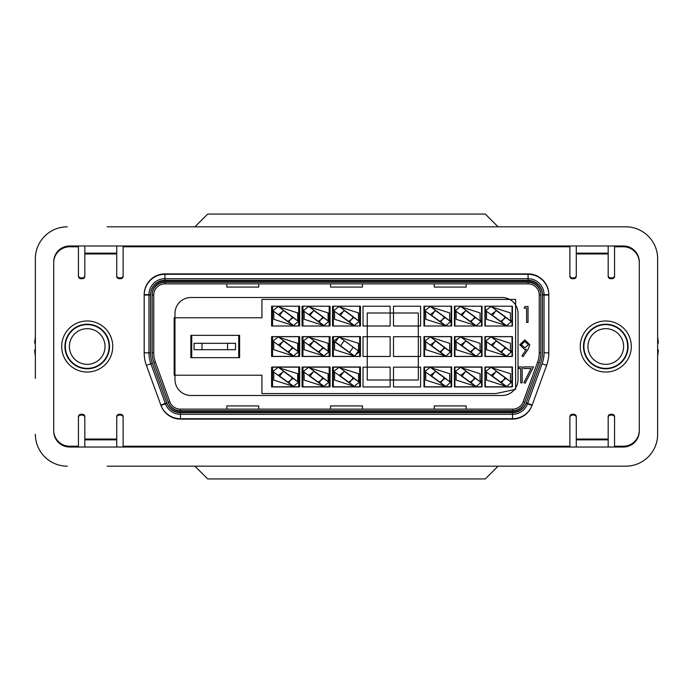 <?xml version="1.0" encoding="UTF-8"?>
<svg xmlns="http://www.w3.org/2000/svg" width="693" height="693" viewBox="0 0 693 693"><rect width="100%" height="100%" fill="white"/><g stroke="black" fill="none" stroke-linecap="round" stroke-linejoin="round"><path stroke-width="1.04" d="M580.249 346.5A25.528 25.528 0 0 0 605.777 372.028A25.528 25.528 0 0 0 631.314 346.5A25.528 25.528 0 0 0 605.777 320.972A25.528 25.528 0 0 0 580.249 346.5A25.528 25.528 0 0 0 605.777 372.028A25.528 25.528 0 0 0 631.314 346.5A25.528 25.528 0 0 0 605.777 320.972A25.528 25.528 0 0 0 580.249 346.5M61.686 346.5A25.528 25.528 0 0 0 87.223 372.028A25.528 25.528 0 0 0 112.751 346.5A25.528 25.528 0 0 0 87.223 320.972A25.528 25.528 0 0 0 61.686 346.5A25.528 25.528 0 0 0 87.223 372.028A25.528 25.528 0 0 0 112.751 346.5A25.528 25.528 0 0 0 87.223 320.972A25.528 25.528 0 0 0 61.686 346.5M80.838 414.31L82.432 414.31A2.391 2.391 0 0 1 84.823 416.71L84.823 439.041L116.736 439.041L116.736 416.71A2.391 2.391 0 0 1 119.127 414.31L120.729 414.31A2.391 2.391 0 0 1 123.12 416.71L123.12 446.223L569.88 446.223L569.88 416.71A2.391 2.391 0 0 1 572.271 414.31L573.873 414.31A2.391 2.391 0 0 1 576.264 416.71L576.264 439.041L608.177 439.041L608.177 416.71A2.391 2.391 0 0 1 610.568 414.31L612.162 414.31A2.391 2.391 0 0 1 614.561 416.71L614.561 446.223L623.336 446.223A15.956 15.956 0 0 0 639.293 430.266L639.293 262.734A15.956 15.956 0 0 0 623.336 246.777L614.561 246.777L614.561 276.29A2.391 2.391 0 0 1 612.162 278.69L610.568 278.69A2.391 2.391 0 0 1 608.177 276.29L608.177 253.959L576.264 253.959L576.264 276.29A2.391 2.391 0 0 1 573.873 278.69L572.271 278.69A2.391 2.391 0 0 1 569.88 276.29L569.88 246.777L123.12 246.777L123.12 276.29A2.391 2.391 0 0 1 120.729 278.69L119.127 278.69A2.391 2.391 0 0 1 116.736 276.29L116.736 253.959L84.823 253.959L84.823 276.29A2.391 2.391 0 0 1 82.432 278.69L80.838 278.69A2.391 2.391 0 0 1 78.439 276.29L78.439 246.777L69.664 246.777A15.956 15.956 0 0 0 53.707 262.734L53.707 430.266A15.956 15.956 0 0 0 69.664 446.223L78.439 446.223L78.439 416.71A2.391 2.391 0 0 1 80.838 414.31M273.77 373.995L273.77 380.085L293.156 386.278L287.742 382.328L293.156 378.378L283.68 371.465L278.265 375.415L287.742 382.328M297.704 380.085L297.704 373.709L278.967 367.74M304.166 373.995L304.166 380.085L323.553 386.278L318.139 382.328L323.553 378.378L314.076 371.465L308.662 375.415L318.139 382.328M328.101 380.085L328.101 373.709L309.364 367.74M334.563 373.995L334.563 380.085L353.95 386.278L348.527 382.328L353.95 378.378L344.473 371.465L339.05 375.415L348.527 382.328M358.498 380.085L358.498 373.709L339.761 367.74M425.745 373.995L425.745 380.085L445.131 386.278L439.717 382.328L445.131 378.378L435.654 371.465L430.24 375.415L439.717 382.328M449.679 380.085L449.679 373.709L430.951 367.74M456.141 373.995L456.141 380.085L475.528 386.278L470.114 382.328L475.528 378.378L466.051 371.465L460.637 375.415L470.114 382.328M480.076 380.085L480.076 373.709L461.347 367.74M486.538 373.995L486.538 380.085L505.925 386.278L500.511 382.328L505.925 378.378L496.448 371.465L491.034 375.415L500.511 382.328M510.472 380.085L510.472 373.709L491.744 367.74M273.77 343.598L273.77 349.688L293.156 355.881L287.742 351.931L293.156 347.981L283.68 341.069L278.265 345.019L287.742 351.931M297.704 349.688L297.704 343.312L278.967 337.344M304.166 343.598L304.166 349.688L323.553 355.881L318.139 351.931L323.553 347.981L314.076 341.069L308.662 345.019L318.139 351.931M328.101 349.688L328.101 343.312L309.364 337.344M334.563 343.598L334.563 349.688L353.95 355.881L333.636 341.069L338.79 337.318M358.498 349.688L358.498 343.312L339.761 337.344M425.745 343.598L425.745 349.688L445.131 355.881L439.717 351.931L445.131 347.981L435.654 341.069L430.24 345.019L439.717 351.931M449.679 349.688L449.679 343.312L430.951 337.344M456.141 343.598L456.141 349.688L475.528 355.881L470.114 351.931L475.528 347.981L466.051 341.069L460.637 345.019L470.114 351.931M480.076 349.688L480.076 343.312L461.347 337.344M486.538 343.598L486.538 349.688L505.925 355.881L500.511 351.931L505.925 347.981L496.448 341.069L491.034 345.019L500.511 351.931M510.472 349.688L510.472 343.312L491.744 337.344M273.77 313.201L273.77 319.291L293.156 325.485L287.742 321.535L293.156 317.585L283.68 310.672L278.265 314.622L287.742 321.535M297.704 319.291L297.704 312.915L278.967 306.947M304.166 313.201L304.166 319.291L323.553 325.485L318.139 321.535L323.553 317.585L314.076 310.672L308.662 314.622L318.139 321.535M328.101 319.291L328.101 312.915L309.364 306.947M334.563 313.201L334.563 319.291L353.95 325.485L348.527 321.535L353.95 317.585L344.473 310.672L339.05 314.622L348.527 321.535M358.498 319.291L358.498 312.915L339.761 306.947M425.745 313.201L425.745 319.291L445.131 325.485L439.717 321.535L445.131 317.585L435.654 310.672L430.24 314.622L439.717 321.535M449.679 319.291L449.679 312.915L430.951 306.947M456.141 313.201L456.141 319.291L475.528 325.485L470.114 321.535L475.528 317.585L466.051 310.672L460.637 314.622L470.114 321.535M480.076 319.291L480.076 312.915L461.347 306.947M520.738 368.52L518.277 368.52L519.222 366.883L522.167 366.883L522.167 382.839L520.738 382.839L520.738 368.52L518.277 368.52L519.222 366.883L522.167 366.883L522.167 382.839L520.738 382.839L520.738 368.52M531.115 368.52L523.726 368.52L523.726 366.883L533.541 366.883L525.155 383.246L523.917 382.562L531.115 368.52L523.726 368.52L523.726 366.883L533.541 366.883L525.155 383.246L523.917 382.562L531.115 368.52M542.437 294.646A14.362 14.362 0 0 0 528.075 280.284L164.925 280.284A14.362 14.362 0 0 0 150.563 294.646L150.563 352.841A30.319 30.319 0 0 0 152.391 363.21L166.97 403.265A14.362 14.362 0 0 0 180.466 412.716L512.534 412.716A14.362 14.362 0 0 0 526.03 403.265L540.609 363.21A30.319 30.319 0 0 0 542.437 352.841L542.437 294.646L544.031 294.646L544.031 352.841A31.913 31.913 0 0 1 542.108 363.756L527.529 403.811A15.956 15.956 0 0 1 512.534 414.31L180.466 414.31A15.956 15.956 0 0 1 165.471 403.811L150.892 363.756A31.913 31.913 0 0 1 148.969 352.841L148.969 294.646A15.956 15.956 0 0 1 164.925 278.69L528.075 278.69A15.956 15.956 0 0 1 544.031 294.646L548.821 294.646L548.821 352.841A36.694 36.694 0 0 1 546.604 365.393L532.025 405.448A20.747 20.747 0 0 1 512.534 419.1L180.466 419.1A20.747 20.747 0 0 1 160.975 405.448L146.396 365.393A36.694 36.694 0 0 1 144.179 352.841L144.179 294.646A20.747 20.747 0 0 1 164.925 273.9L528.075 273.9A20.747 20.747 0 0 1 548.821 294.646M523.033 402.174L537.612 362.118A27.122 27.122 0 0 0 539.249 352.841L539.249 294.646M153.751 294.646L153.751 352.841A27.122 27.122 0 0 0 155.388 362.118L169.967 402.174M152.157 294.646A12.769 12.769 0 0 1 164.925 281.878L528.075 281.878A12.769 12.769 0 0 1 540.843 294.646L540.843 352.841A28.716 28.716 0 0 1 539.111 362.664L524.532 402.72A12.769 12.769 0 0 1 512.534 411.122L180.466 411.122A12.769 12.769 0 0 1 168.468 402.72L153.889 362.664A28.716 28.716 0 0 1 152.157 352.841L152.157 294.646M502.07 297.514L190.93 297.514A15.956 15.956 0 0 0 174.974 313.47L174.974 379.53A15.956 15.956 0 0 0 190.93 395.486L502.07 395.486A15.956 15.956 0 0 0 518.026 379.53L518.026 313.47A15.956 15.956 0 0 0 502.07 297.514M512.04 386.945L512.04 367.16L484.918 367.16L484.918 386.945L512.04 386.945M481.566 386.945L481.566 367.16L454.443 367.16L454.443 386.945L481.566 386.945M451.091 386.945L451.091 367.16L423.969 367.16L423.969 386.945L451.091 386.945M420.616 386.945L420.616 367.16L393.494 367.16L393.494 386.945L420.616 386.945M390.142 386.945L390.142 367.16L363.011 367.16L363.011 386.945L390.142 386.945M359.667 386.945L359.667 367.16L332.536 367.16L332.536 386.945L359.667 386.945M329.184 386.945L329.184 367.16L302.061 367.16L302.061 386.945L329.184 386.945M298.709 386.945L298.709 367.16L271.587 367.16L271.587 386.945L298.709 386.945M512.04 356.471L512.04 336.685L484.918 336.685L484.918 356.471L512.04 356.471M481.566 356.471L481.566 336.685L454.443 336.685L454.443 356.471L481.566 356.471M451.091 356.471L451.091 336.685L423.969 336.685L423.969 356.471L451.091 356.471M420.616 356.471L420.616 336.685L393.494 336.685L393.494 356.471L420.616 356.471M390.142 356.471L390.142 336.685L363.011 336.685L363.011 356.471L390.142 356.471M359.667 356.471L359.667 336.685L332.536 336.685L332.536 356.471L359.667 356.471M329.184 356.471L329.184 336.685L302.061 336.685L302.061 356.471L329.184 356.471M298.709 356.471L298.709 336.685L271.587 336.685L271.587 356.471L298.709 356.471M271.587 306.211L271.587 325.996L298.709 325.996L298.709 306.211L271.587 306.211M329.184 325.996L329.184 306.211L302.061 306.211L302.061 325.996L329.184 325.996M359.667 325.996L359.667 306.211L332.536 306.211L332.536 325.996L359.667 325.996M390.142 325.996L390.142 306.211L363.011 306.211L363.011 325.996L390.142 325.996M420.616 325.996L420.616 306.211L393.494 306.211L393.494 325.996L420.616 325.996M451.091 325.996L451.091 306.211L423.969 306.211L423.969 325.996L451.091 325.996M481.566 325.996L481.566 306.211L454.443 306.211L454.443 325.996L481.566 325.996M512.04 325.996L512.04 306.211L484.918 306.211L484.918 325.996L512.04 325.996M190.852 357.666L238.721 357.666L238.721 335.334L190.852 335.334L190.852 357.666M524.142 308.142L525.077 306.505L528.031 306.505L528.031 322.462L526.593 322.462L526.593 308.142L524.142 308.142L525.077 306.505L528.031 306.505L528.031 322.462L526.593 322.462L526.593 308.142L524.142 308.142M527.971 349.463L523.059 356.644L521.916 355.847L526.351 349.367L524.67 349.489L519.785 344.759L524.87 339.873L529.807 344.776L527.971 349.463L523.059 356.644L521.916 355.847L526.351 349.367L524.67 349.489L519.785 344.759L524.87 339.873L529.807 344.776L527.971 349.463M524.939 347.851L528.378 344.681L524.792 341.51L521.223 344.681L524.939 347.851L528.378 344.681L524.792 341.51L521.223 344.681L524.939 347.851M480.206 319.62L480.942 321.535L476.273 325.736L471.11 321.976L474.878 316.814L465.852 310.239L462.092 315.393L471.11 321.976M460.637 314.622L455.223 310.672L460.698 306.471L465.852 310.239M456.003 312.56L455.223 310.672M475.528 317.585L480.942 321.535M449.809 319.62L450.545 321.535L445.876 325.736L440.713 321.976L444.482 316.814L435.455 310.239L431.696 315.393L440.713 321.976M430.24 314.622L424.826 310.672L430.301 306.471L435.455 310.239M425.606 312.56L424.826 310.672M445.131 317.585L450.545 321.535M358.619 319.62L359.364 321.535L355.916 324.047L354.686 325.736L349.532 321.976L353.291 316.814L344.265 310.239L340.506 315.393L349.532 321.976M339.05 314.622L333.636 310.672L339.111 306.471L344.265 310.239M334.416 312.56L333.636 310.672M353.95 317.585L359.364 321.535M328.222 319.62L328.967 321.535L325.519 324.047L324.289 325.736L319.135 321.976L322.895 316.814L313.868 310.239L310.109 315.393L319.135 321.976M308.662 314.622L303.239 310.672L308.714 306.471L313.868 310.239M304.019 312.56L303.239 310.672M323.553 317.585L328.967 321.535M297.825 319.62L298.57 321.535L295.123 324.047L293.893 325.736L288.738 321.976L292.498 316.814L283.48 310.239L279.712 315.393L288.738 321.976M278.265 314.622L272.851 310.672L278.317 306.471L283.48 310.239M273.622 312.56L272.851 310.672M293.156 317.585L298.57 321.535M510.602 350.017L511.339 351.931L506.661 356.133L501.507 352.373L505.266 347.21L496.249 340.627L492.489 345.79L501.507 352.373M491.034 345.019L485.62 341.069L491.086 336.867L496.249 340.627M486.399 342.957L485.62 341.069M505.925 347.981L511.339 351.931M480.206 350.017L480.942 351.931L476.273 356.133L471.11 352.373L474.878 347.21L465.852 340.627L462.092 345.79L471.11 352.373M460.637 345.019L455.223 341.069L460.698 336.867L465.852 340.627M456.003 342.957L455.223 341.069M475.528 347.981L480.942 351.931M449.809 350.017L450.545 351.931L445.876 356.133L440.713 352.373L444.482 347.21L435.455 340.627L431.696 345.79L440.713 352.373M430.24 345.019L424.826 341.069L430.301 336.867L435.455 340.627M425.606 342.957L424.826 341.069M445.131 347.981L450.545 351.931M358.619 350.017L359.364 351.931L355.916 354.444M334.416 342.957L333.636 341.069M358.307 351.16L359.364 351.931M328.222 350.017L328.967 351.931L325.519 354.444L324.289 356.133L319.135 352.373L322.895 347.21L313.868 340.627L310.109 345.79L319.135 352.373M308.662 345.019L303.239 341.069L308.714 336.867L313.868 340.627M304.019 342.957L303.239 341.069M323.553 347.981L328.967 351.931M297.825 350.017L298.57 351.931L295.123 354.444L293.893 356.133L288.738 352.373L292.498 347.21L283.48 340.627L279.712 345.79L288.738 352.373M278.265 345.019L272.851 341.069L278.317 336.867L283.48 340.627M273.622 342.957L272.851 341.069M293.156 347.981L298.57 351.931M510.602 380.414L511.339 382.328L506.661 386.529L501.507 382.761L505.266 377.607L496.249 371.024L492.489 376.186L501.507 382.761M491.034 375.415L485.62 371.465L491.086 367.264L496.249 371.024M486.399 373.354L485.62 371.465M505.925 378.378L511.339 382.328M480.206 380.414L480.942 382.328L476.273 386.529L471.11 382.761L474.878 377.607L465.852 371.024L462.092 376.186L471.11 382.761M460.637 375.415L455.223 371.465L460.698 367.264L465.852 371.024M456.003 373.354L455.223 371.465M475.528 378.378L480.942 382.328M449.809 380.414L450.545 382.328L445.876 386.529L440.713 382.761L444.482 377.607L435.455 371.024L431.696 376.186L440.713 382.761M430.24 375.415L424.826 371.465L430.301 367.264L435.455 371.024M425.606 373.354L424.826 371.465M445.131 378.378L450.545 382.328M358.619 380.414L359.364 382.328L355.916 384.84L354.686 386.529L349.532 382.761L353.291 377.607L344.265 371.024L340.506 376.186L349.532 382.761M339.05 375.415L333.636 371.465L339.111 367.264L344.265 371.024M334.416 373.354L333.636 371.465M353.95 378.378L359.364 382.328M328.222 380.414L328.967 382.328L325.519 384.84L324.289 386.529L319.135 382.761L322.895 377.607L313.868 371.024L310.109 376.186L319.135 382.761M308.662 375.415L303.239 371.465L308.714 367.264L313.868 371.024M304.019 373.354L303.239 371.465M323.553 378.378L328.967 382.328M297.825 380.414L298.57 382.328L295.123 384.84L293.893 386.529L288.738 382.761L292.498 377.607L283.48 371.024L279.712 376.186L288.738 382.761M278.265 375.415L272.851 371.465L278.317 367.264L283.48 371.024M273.622 373.354L272.851 371.465M293.156 378.378L298.57 382.328M202.018 349.688L194.04 349.688L194.04 343.312L202.018 343.312L202.018 349.688L227.547 349.688L227.547 343.312L202.018 343.312M227.547 343.312L235.525 343.312L235.525 349.688L227.547 349.688M486.538 313.201L486.538 319.291L505.925 325.485L500.511 321.535L505.925 317.585L496.448 310.672L491.034 314.622L500.511 321.535M510.472 319.023L510.472 312.915L491.744 306.947M510.602 319.62L511.339 321.535L506.661 325.736L501.507 321.976L505.266 316.814L510.291 320.772M486.399 312.56L485.62 310.672L491.086 306.471L496.249 310.239L492.489 315.393L501.507 321.976M491.034 314.622L485.62 310.672M505.925 317.585L511.339 321.535M116.736 245.98L116.736 253.162L84.823 253.162L84.823 275.493A2.391 2.391 0 0 1 82.432 277.893L80.838 277.893A2.391 2.391 0 0 1 78.439 275.493L78.439 245.98L69.664 245.98A15.956 15.956 0 0 0 53.707 261.937L53.707 431.063A15.956 15.956 0 0 0 69.664 447.02L78.439 447.02L78.439 417.507A2.391 2.391 0 0 1 80.838 415.107L82.432 415.107A2.391 2.391 0 0 1 84.823 417.507L84.823 439.838L116.736 439.838L116.736 447.02M116.736 439.838L116.736 417.507A2.391 2.391 0 0 1 119.127 415.107L120.729 415.107A2.391 2.391 0 0 1 123.12 417.507L123.12 447.02L569.88 447.02L569.88 417.507A2.391 2.391 0 0 1 572.271 415.107L573.873 415.107A2.391 2.391 0 0 1 576.264 417.507L576.264 439.838L608.177 439.838L608.177 447.02M84.823 447.02L84.823 439.838M608.177 439.838L608.177 417.507A2.391 2.391 0 0 1 610.568 415.107L612.162 415.107A2.391 2.391 0 0 1 614.561 417.507L614.561 447.02L623.336 447.02A15.956 15.956 0 0 0 639.293 431.063L639.293 261.937A15.956 15.956 0 0 0 623.336 245.98L614.561 245.98L614.561 275.493A2.391 2.391 0 0 1 612.162 277.893L610.568 277.893A2.391 2.391 0 0 1 608.177 275.493L608.177 253.162L576.264 253.162L576.264 245.98M576.264 447.02L576.264 439.838M576.264 253.162L576.264 275.493A2.391 2.391 0 0 1 573.873 277.893L572.271 277.893A2.391 2.391 0 0 1 569.88 275.493L569.88 245.98L123.12 245.98L123.12 275.493A2.391 2.391 0 0 1 120.729 277.893L119.127 277.893A2.391 2.391 0 0 1 116.736 275.493L116.736 253.162M608.177 245.98L608.177 253.162M84.823 253.162L84.823 245.98M330.544 283.87L330.544 287.067L362.456 287.067L362.456 283.87M226.828 283.87L226.828 287.067L258.74 287.067L258.74 283.87M434.26 283.87L434.26 287.067L466.172 287.067L466.172 283.87M434.26 409.13L434.26 405.933L466.172 405.933L466.172 409.13M330.544 409.13L330.544 405.933L362.456 405.933L362.456 409.13M226.828 409.13L226.828 405.933L258.74 405.933L258.74 409.13M292.498 377.607L297.514 381.557M322.895 377.607L327.91 381.557M353.291 377.607L358.307 381.557M444.482 377.607L449.497 381.557M474.878 377.607L479.894 381.557M505.266 377.607L510.291 381.557M292.498 347.21L297.514 351.16M322.895 347.21L327.91 351.16M339.111 336.867L344.265 340.627L340.506 345.79L335.351 342.03L339.111 336.867M340.506 345.79L349.532 352.373L353.291 347.21L344.265 340.627M353.291 347.21L358.446 350.97L354.686 356.133L349.532 352.373M444.482 347.21L449.497 351.16M474.878 347.21L479.894 351.16M505.266 347.21L510.291 351.16M292.498 316.814L297.514 320.772M322.895 316.814L327.91 320.772M353.291 316.814L358.307 320.772M444.482 316.814L449.497 320.772M474.878 316.814L479.894 320.772M505.266 316.814L496.249 310.239M512.439 386.789L512.439 367.004L485.317 367.004L485.317 386.789L512.439 386.789M512.439 356.393L512.439 336.607L485.317 336.607L485.317 356.393L512.439 356.393M512.439 325.996L512.439 306.211L485.317 306.211L485.317 325.996L512.439 325.996M454.92 306.211L454.92 325.996L482.042 325.996L482.042 306.211L454.92 306.211M454.92 336.607L454.92 356.393L482.042 356.393L482.042 336.607L454.92 336.607M454.92 367.004L454.92 386.789L482.042 386.789L482.042 367.004L454.92 367.004M451.645 386.789L451.645 367.004L424.523 367.004L424.523 386.789L451.645 386.789M418.303 312.993L367.247 312.993L367.247 380.007L418.303 380.007L418.303 312.993M299.671 386.789L299.671 367.004L272.548 367.004L272.548 386.789L299.671 386.789M330.067 386.789L330.067 367.004L302.945 367.004L302.945 386.789L330.067 386.789M360.464 386.789L360.464 367.004L333.333 367.004L333.333 386.789L360.464 386.789M360.464 356.393L360.464 336.607L333.333 336.607L333.333 356.393L360.464 356.393M360.464 325.996L360.464 306.211L333.333 306.211L333.333 325.996L360.464 325.996M330.067 336.607L302.945 336.607L302.945 356.393L330.067 356.393L330.067 336.607M299.671 356.393L299.671 336.607L272.548 336.607L272.548 356.393L299.671 356.393M330.067 306.211L302.945 306.211L302.945 325.996L330.067 325.996L330.067 306.211M299.671 325.996L299.671 306.211L272.548 306.211L272.548 325.996L299.671 325.996M451.645 356.393L451.645 336.607L424.523 336.607L424.523 356.393L451.645 356.393M239.596 335.334L191.727 335.334L191.727 357.666L239.596 357.666L239.596 335.334M424.523 306.211L424.523 325.996L451.645 325.996L451.645 306.211L424.523 306.211M261.937 299.428L261.937 317.784L174.177 317.784L174.177 375.216L261.937 375.216L261.937 393.572L495.833 393.572L515.635 389.362L515.635 299.428L261.937 299.428M528.075 283.87L164.925 283.87A11.166 11.166 0 0 0 153.751 295.045L153.751 352.841A27.122 27.122 0 0 0 155.388 362.118L169.828 401.775A11.166 11.166 0 0 0 180.319 409.13L512.681 409.13A11.166 11.166 0 0 0 523.172 401.775L537.612 362.118A27.122 27.122 0 0 0 539.249 352.841L539.249 295.045A11.166 11.166 0 0 0 528.075 283.87L528.075 282.276A12.769 12.769 0 0 1 540.843 295.045L540.843 352.841A28.716 28.716 0 0 1 539.111 362.664L524.67 402.321A12.769 12.769 0 0 1 512.681 410.724L180.319 410.724A12.769 12.769 0 0 1 168.33 402.321L153.889 362.664A28.716 28.716 0 0 1 152.157 352.841L152.157 295.045A12.769 12.769 0 0 1 164.925 282.276L528.075 282.276M542.437 295.045L544.031 295.045L544.031 352.841A31.913 31.913 0 0 1 542.108 363.756L527.676 403.413L532.172 405.05A20.747 20.747 0 0 1 512.681 418.702L180.319 418.702A20.747 20.747 0 0 1 160.828 405.05L146.396 365.393L150.892 363.756A31.913 31.913 0 0 1 148.969 352.841L148.969 295.045L150.563 295.045L150.563 352.841A30.319 30.319 0 0 0 152.391 363.21L166.822 402.867A14.362 14.362 0 0 0 180.319 412.318L512.681 412.318A14.362 14.362 0 0 0 526.178 402.867L540.609 363.21A30.319 30.319 0 0 0 542.437 352.841L542.437 295.045A14.362 14.362 0 0 0 528.075 280.682L164.925 280.682A14.362 14.362 0 0 0 150.563 295.045M166.822 402.867L165.324 403.413L150.892 363.756L152.391 363.21L146.396 365.393A36.694 36.694 0 0 1 144.179 352.841L150.563 352.841L144.179 352.841L144.179 295.045A20.747 20.747 0 0 1 164.925 274.298L528.075 274.298A20.747 20.747 0 0 1 548.821 295.045L548.821 352.841A36.694 36.694 0 0 1 546.604 365.393L532.172 405.05M498.076 466.172L485.317 478.932L207.683 478.932L194.924 466.172M107.164 226.828L625.727 226.828A31.913 31.913 0 0 1 657.64 258.74L657.64 434.26A31.913 31.913 0 0 1 625.727 466.172L107.164 466.172M69.664 245.98A15.956 15.956 0 0 0 53.707 261.937L53.707 431.063A15.956 15.956 0 0 0 69.664 447.02L623.336 447.02A15.956 15.956 0 0 0 639.293 431.063L639.293 261.937A15.956 15.956 0 0 0 623.336 245.98L69.664 245.98M67.273 226.828A31.913 31.913 0 0 0 35.36 258.74L35.36 314.587M35.36 378.413L35.36 258.74M35.36 434.26A31.913 31.913 0 0 0 67.273 466.172M498.076 226.828L485.317 214.068L207.683 214.068L194.924 226.828M64.925 346.5A22.289 22.289 0 0 1 87.223 324.211A22.289 22.289 0 0 1 109.511 346.5A22.289 22.289 0 0 1 87.223 368.789A22.289 22.289 0 0 1 64.925 346.5A22.289 22.289 0 0 1 87.223 324.211A22.289 22.289 0 0 1 109.511 346.5A22.289 22.289 0 0 1 87.223 368.789A22.289 22.289 0 0 1 64.925 346.5M65.333 346.5A21.881 21.881 0 0 1 87.223 324.619A21.881 21.881 0 0 1 109.104 346.5A21.881 21.881 0 0 1 87.223 368.381A21.881 21.881 0 0 1 65.333 346.5A21.881 21.881 0 0 1 87.223 324.619A21.881 21.881 0 0 1 109.104 346.5A21.881 21.881 0 0 1 87.223 368.381A21.881 21.881 0 0 1 65.333 346.5M69.387 346.5A17.836 17.836 0 0 1 87.223 328.664A17.836 17.836 0 0 1 105.05 346.5A17.836 17.836 0 0 1 87.223 364.336A17.836 17.836 0 0 1 69.387 346.5A17.836 17.836 0 0 1 87.223 328.664A17.836 17.836 0 0 1 105.05 346.5A17.836 17.836 0 0 1 87.223 364.336A17.836 17.836 0 0 1 69.387 346.5M34.65 342.992A52.685 52.685 0 0 1 35.36 337.188A52.685 52.685 0 0 0 34.65 342.992L35.36 343.728L34.65 342.992M34.65 350.008L35.36 349.272L34.65 350.008A52.685 52.685 0 0 0 35.36 355.812A52.685 52.685 0 0 1 34.65 350.008M628.075 346.5A22.289 22.289 0 0 1 605.777 368.789A22.289 22.289 0 0 1 583.489 346.5A22.289 22.289 0 0 1 605.777 324.211A22.289 22.289 0 0 1 628.075 346.5A22.289 22.289 0 0 1 605.777 368.789A22.289 22.289 0 0 1 583.489 346.5A22.289 22.289 0 0 1 605.777 324.211A22.289 22.289 0 0 1 628.075 346.5M627.667 346.5A21.881 21.881 0 0 1 605.777 368.381A21.881 21.881 0 0 1 583.896 346.5A21.881 21.881 0 0 1 605.777 324.619A21.881 21.881 0 0 1 627.667 346.5A21.881 21.881 0 0 1 605.777 368.381A21.881 21.881 0 0 1 583.896 346.5A21.881 21.881 0 0 1 605.777 324.619A21.881 21.881 0 0 1 627.667 346.5M623.613 346.5A17.836 17.836 0 0 1 605.777 364.336A17.836 17.836 0 0 1 587.95 346.5A17.836 17.836 0 0 1 605.777 328.664A17.836 17.836 0 0 1 623.613 346.5A17.836 17.836 0 0 1 605.777 364.336A17.836 17.836 0 0 1 587.95 346.5A17.836 17.836 0 0 1 605.777 328.664A17.836 17.836 0 0 1 623.613 346.5M658.35 350.008A52.685 52.685 0 0 1 657.64 355.812A52.685 52.685 0 0 0 658.35 350.008L657.64 349.272L658.35 350.008M658.35 342.992L657.64 343.728L658.35 342.992A52.685 52.685 0 0 0 657.64 337.188A52.685 52.685 0 0 1 658.35 342.992M625.727 466.172L585.836 466.172M585.836 226.828L625.727 226.828M657.64 258.74L657.64 314.587M657.64 378.413L657.64 434.26M512.534 419.1L512.534 412.716M526.03 403.265L532.025 405.448M180.466 419.1L180.466 412.716M542.108 363.756L546.604 365.393L542.108 363.756M160.975 405.448L166.97 403.265M544.031 352.841L548.821 352.841L544.031 352.841M528.075 280.284L528.075 273.9M144.179 294.646L150.563 294.646M164.925 280.284L164.925 273.9M153.889 362.664L155.388 362.118L153.889 362.664M537.612 362.118L539.111 362.664L537.612 362.118M152.157 352.841L153.751 352.841L152.157 352.841M539.249 352.841L540.843 352.841L539.249 352.841M164.925 282.276L164.925 283.87M539.249 295.045L540.843 295.045M152.157 295.045L153.751 295.045M523.172 401.775L524.67 402.321M168.33 402.321L169.828 401.775M512.681 409.13L512.681 410.724M180.319 410.724L180.319 409.13M526.178 402.867L527.676 403.413M144.179 295.045L148.969 295.045M544.031 295.045L548.821 295.045M160.828 405.05L165.324 403.413"/></g></svg>
